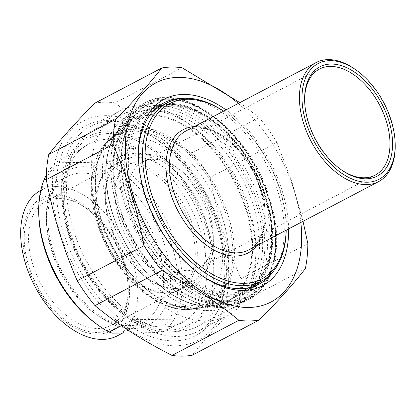 <?xml version="1.0" encoding="UTF-8"?>
<svg xmlns="http://www.w3.org/2000/svg" width="416" height="416" viewBox="0 0 416 416"><rect width="100%" height="100%" fill="white"/><g stroke="black" fill="none" stroke-linecap="round" stroke-linejoin="round"><path stroke-width="0.31" stroke-dasharray="2.08 1.56" d="M218.369 227.136A111.166 67.772 62.3 0 0 158.803 140.899A111.166 67.772 62.3 0 0 94.011 129.641A111.166 67.772 62.3 0 0 73.096 228.956A111.166 67.772 62.3 0 0 197.454 326.451A111.166 67.772 62.3 0 0 224.926 266.698A111.166 67.772 62.3 0 0 218.369 227.136M63.159 231.717A118.503 72.238 -117.7 0 1 74.048 134.415A118.503 72.238 -117.7 0 1 154.518 137.852A118.503 72.238 -117.7 0 1 225.004 271.955A118.503 72.238 -117.7 0 1 158.527 338.972A118.503 72.238 -117.7 0 1 63.159 231.717M175.76 345.79A123.77 75.452 -117.7 0 1 52.967 174.106A123.77 75.452 -117.7 0 1 193.034 172.354A123.77 75.452 -117.7 0 1 175.76 345.79M307.814 243.568L240.932 278.725A136.604 83.278 -117.7 0 1 238.43 303.836L305.313 268.684M192.223 152.703A136.604 83.278 -117.7 0 1 210.002 177.559L276.884 142.407A136.604 83.278 62.3 0 0 259.106 117.546L192.223 152.703C160.727 136.516 139.542 122.819 115.175 102.892L182.057 67.735M94.89 103.142A136.604 83.278 -117.7 0 1 115.175 102.892M300.851 222.472A123.77 75.452 62.3 0 0 238.29 103.444M276.884 142.407L291.897 181.834L303.03 221.322M239.845 102.627L259.106 117.546M240.932 278.725C226.153 243.922 217.651 216.107 210.002 177.559M192.306 355.191C204.121 339.945 219.492 322.826 238.43 303.836M182.473 98.394A102.378 62.41 -117.7 0 1 266.594 164.518A102.378 62.41 -117.7 0 1 273.354 271.305M200.2 274.435A102.378 62.41 -117.7 0 1 199.311 273.816A102.378 62.41 -117.7 0 1 138.419 157.96A102.378 62.41 -117.7 0 1 138.408 156.874M288.6 228.909A105.435 64.272 62.3 0 0 226.039 109.881M187.658 319.004L182.047 322.889L173.711 325.998L164.616 327.106C158.137 327.168 150.826 325.926 142.672 323.383L132.756 319.691L187.658 319.004L164.07 331.401L156.707 332.592L132.35 332.899M142.672 323.383A100.849 61.48 62.3 0 1 69.118 234.504A100.849 61.48 62.3 0 1 87.974 144.472L80.647 149.261L57.06 161.658L60.133 162.718L104.603 162.162L111.961 160.971L135.548 148.574L127.348 143.978C113.615 137.613 100.49 137.774 87.974 144.472L88.031 144.44C65.317 155.137 57.112 196.279 72.426 238.701C88.374 287.565 133.11 328.947 164.996 327.075L173.716 326.019M111.961 160.971A100.849 61.48 -117.7 0 1 176.457 245.705A100.849 61.48 -117.7 0 1 164.07 331.401M121.43 325.645L132.756 319.691M80.647 149.261L135.548 148.574M46.342 175.094A100.849 61.48 -117.7 0 1 57.06 161.658M156.707 332.592A97.796 59.618 62.3 0 0 172.318 246.86A97.796 59.618 62.3 0 0 104.603 162.162M124.124 262.865A69.982 42.661 62.3 0 0 86.627 208.572A69.982 42.661 62.3 0 0 45.838 201.49A69.982 42.661 62.3 0 0 32.672 264.009A69.982 42.661 62.3 0 0 110.958 325.385A69.982 42.661 62.3 0 0 128.253 287.768A69.982 42.661 62.3 0 0 124.124 262.865M28.532 265.158A73.039 44.528 -117.7 0 1 35.246 205.187A73.039 44.528 -117.7 0 1 84.843 207.303A73.039 44.528 -117.7 0 1 128.284 289.957A73.039 44.528 -117.7 0 1 87.313 331.266A73.039 44.528 -117.7 0 1 28.532 265.158M191.142 227.64A69.982 42.661 62.3 0 0 112.861 166.265A69.982 42.661 62.3 0 0 105.773 171.683A69.982 42.661 62.3 0 0 107.656 248.061A69.982 42.661 62.3 0 0 169.499 292.921A69.982 42.661 62.3 0 0 177.98 290.16A69.982 42.661 62.3 0 0 191.142 227.64M125.174 263.952A74.875 45.646 62.3 0 0 33.368 204.599A74.875 45.646 62.3 0 0 70.221 325.14A74.875 45.646 62.3 0 0 125.174 263.952M60.133 162.718A97.796 59.618 62.3 0 0 38.756 213.652M96.923 324.319A97.796 59.618 62.3 0 0 112.237 333.148M117.473 335.769A82.207 50.112 62.3 0 0 132.938 262.33A82.207 50.112 62.3 0 0 40.976 190.232A82.207 50.112 62.3 0 0 40.794 190.33M68.058 232.757A107.728 65.671 62.3 0 0 125.772 316.326A107.728 65.671 62.3 0 0 214.776 280.405A107.728 65.671 62.3 0 0 141.757 141.482A107.728 65.671 62.3 0 0 61.698 194.423A107.728 65.671 62.3 0 0 68.058 232.757M109.621 222.336A73.653 44.897 62.3 0 0 149.079 279.469A73.653 44.897 62.3 0 0 209.929 254.914A73.653 44.897 62.3 0 0 160.009 159.931A73.653 44.897 62.3 0 0 105.274 196.123A73.653 44.897 62.3 0 0 109.621 222.336M201.724 222.284A70.595 43.035 -117.7 0 1 188.443 285.35A70.595 43.035 -117.7 0 1 147.295 278.2A70.595 43.035 -117.7 0 1 109.47 223.439A70.595 43.035 -117.7 0 1 105.305 198.312A70.595 43.035 -117.7 0 1 122.751 160.373A70.595 43.035 -117.7 0 1 201.724 222.284M193.144 226.793A70.595 43.035 62.3 0 0 114.176 164.882A70.595 43.035 62.3 0 0 107.032 170.347A70.595 43.035 62.3 0 0 108.924 247.39A70.595 43.035 62.3 0 0 171.309 292.646A70.595 43.035 62.3 0 0 179.863 289.858A70.595 43.035 62.3 0 0 193.144 226.793M108.8 211.344A107.728 65.671 -117.7 0 1 118.7 122.886A107.728 65.671 -117.7 0 1 191.854 126.012A107.728 65.671 -117.7 0 1 255.928 247.92A107.728 65.671 -117.7 0 1 195.499 308.844A107.728 65.671 -117.7 0 1 108.8 211.344M68.442 229.892A115.674 70.517 -117.7 0 1 61.615 188.729A115.674 70.517 -117.7 0 1 90.199 126.558A115.674 70.517 -117.7 0 1 219.596 227.999A115.674 70.517 -117.7 0 1 197.834 331.339A115.674 70.517 -117.7 0 1 130.416 319.628A115.674 70.517 -117.7 0 1 68.442 229.892M98.036 214.339A115.674 70.517 62.3 0 0 227.427 315.786A115.674 70.517 62.3 0 0 256.012 253.614A115.674 70.517 62.3 0 0 249.184 212.446A115.674 70.517 62.3 0 0 187.21 122.715A115.674 70.517 62.3 0 0 119.792 111.004A115.674 70.517 62.3 0 0 98.036 214.339M209.3 217.786A69.066 42.104 -117.7 0 1 213.377 242.367A69.066 42.104 -117.7 0 1 162.048 276.307A69.066 42.104 -117.7 0 1 115.232 187.236A69.066 42.104 -117.7 0 1 172.297 164.211A69.066 42.104 -117.7 0 1 209.3 217.786M131.472 215.462A59.899 36.514 62.3 0 0 198.474 267.992A59.899 36.514 62.3 0 0 213.278 235.799A59.899 36.514 62.3 0 0 209.742 214.479A59.899 36.514 62.3 0 0 177.653 168.017A59.899 36.514 62.3 0 0 142.74 161.949A59.899 36.514 62.3 0 0 131.472 215.462M340.792 169.432A59.899 36.514 -117.7 0 1 340.262 169.057A59.899 36.514 -117.7 0 1 308.168 122.59A59.899 36.514 -117.7 0 1 304.637 101.27A59.899 36.514 -117.7 0 1 304.626 100.62M258.445 205.072A108.186 65.952 62.3 0 0 171.382 107.156A108.186 65.952 62.3 0 0 110.692 168.34A108.186 65.952 62.3 0 0 175.042 290.763A108.186 65.952 62.3 0 0 248.508 293.904A108.186 65.952 62.3 0 0 258.445 205.072M269.168 199.436A108.186 65.952 -117.7 0 1 275.553 237.936A108.186 65.952 -117.7 0 1 195.156 291.096A108.186 65.952 -117.7 0 1 121.826 151.585A108.186 65.952 -117.7 0 1 211.203 115.508A108.186 65.952 -117.7 0 1 269.168 199.436M286.198 230.173A100.849 61.48 62.3 0 0 286.198 227.042A100.849 61.48 62.3 0 0 280.244 191.152A100.849 61.48 62.3 0 0 226.21 112.918A100.849 61.48 62.3 0 0 223.636 111.145M223.584 111.171A99.018 60.362 -117.7 0 1 227.282 113.682A99.018 60.362 -117.7 0 1 280.332 190.492A99.018 60.362 -117.7 0 1 286.177 225.732A99.018 60.362 -117.7 0 1 286.146 230.199M395.2 145.475A67.231 40.986 62.3 0 0 391.232 121.55A67.231 40.986 62.3 0 0 355.212 69.394M260.931 204.381A110.016 67.07 -117.7 0 1 240.235 302.666A110.016 67.07 -117.7 0 1 176.114 291.522A110.016 67.07 -117.7 0 1 117.166 206.18A110.016 67.07 -117.7 0 1 110.677 167.024A110.016 67.07 -117.7 0 1 137.862 107.895A110.016 67.07 -117.7 0 1 260.931 204.381M269.079 200.096A110.016 67.07 62.3 0 0 210.132 114.748A110.016 67.07 62.3 0 0 146.011 103.61A110.016 67.07 62.3 0 0 125.315 201.895A110.016 67.07 62.3 0 0 248.383 298.381A110.016 67.07 62.3 0 0 275.574 239.247A110.016 67.07 62.3 0 0 269.079 200.096M269.402 200.314A111.166 67.772 -117.7 0 1 248.492 299.624A111.166 67.772 -117.7 0 1 136.781 232.752A111.166 67.772 -117.7 0 1 145.049 102.82A111.166 67.772 -117.7 0 1 269.402 200.314M256.199 283.915A102.378 62.41 62.3 0 0 266.661 198.806A102.378 62.41 62.3 0 0 170.68 104.484A102.378 62.41 62.3 0 0 162.36 105.373M158.189 106.475A102.378 62.41 62.3 0 0 152.142 109.018A102.378 62.41 62.3 0 0 144.529 228.68A102.378 62.41 62.3 0 0 247.4 290.264A102.378 62.41 62.3 0 0 252.928 286.723M266.573 199.467A104.213 63.528 -117.7 0 1 190.086 284.627A104.213 63.528 -117.7 0 1 138.793 116.86A104.213 63.528 -117.7 0 1 266.573 199.467M269.521 199.43A108.722 66.279 62.3 0 0 136.209 113.246A108.722 66.279 62.3 0 0 189.722 288.278A108.722 66.279 62.3 0 0 269.521 199.43M168.49 330.158A105.742 64.459 -117.7 0 1 63.586 183.487A105.742 64.459 -117.7 0 1 183.248 181.99A105.742 64.459 -117.7 0 1 168.49 330.158M182.047 322.889A100.849 61.48 62.3 0 0 200.902 232.856A100.849 61.48 62.3 0 0 127.348 143.978M133.172 328.614A87.1 53.097 -117.7 0 1 46.764 207.797A87.1 53.097 -117.7 0 1 145.33 206.565A87.1 53.097 -117.7 0 1 133.172 328.614M128.352 325.868A82.207 50.112 62.3 0 0 143.239 322.228A82.207 50.112 62.3 0 0 158.704 248.789A82.207 50.112 62.3 0 0 66.742 176.691A82.207 50.112 62.3 0 0 55.39 261.591A82.207 50.112 62.3 0 0 128.352 325.868M183.659 306.514A91.213 55.604 -117.7 0 1 93.168 179.988A91.213 55.604 -117.7 0 1 196.394 178.698A91.213 55.604 -117.7 0 1 183.659 306.514M187.611 309.556A95.956 58.495 62.3 0 0 194.23 308.948A95.956 58.495 62.3 0 0 223.038 219.58A95.956 58.495 62.3 0 0 106.6 142.22A95.956 58.495 62.3 0 0 106.22 242.944A95.956 58.495 62.3 0 0 187.611 309.556M245.856 209.794A102.539 62.509 -117.7 0 1 215.072 305.292A102.539 62.509 -117.7 0 1 208 305.942A102.539 62.509 -117.7 0 1 121.025 234.759A102.539 62.509 -117.7 0 1 121.43 127.13A102.539 62.509 -117.7 0 1 245.856 209.794M208.494 306.322A103.132 62.868 62.3 0 0 222.888 161.803A103.132 62.868 62.3 0 0 106.179 163.264A103.132 62.868 62.3 0 0 208.494 306.322M191.584 308.001A96.455 58.802 62.3 0 0 205.046 172.843A96.455 58.802 62.3 0 0 95.893 174.21A96.455 58.802 62.3 0 0 191.584 308.001M192.644 308.75A97.661 59.535 -117.7 0 1 101.083 218.774A97.661 59.535 -117.7 0 1 113.048 135.814A97.661 59.535 -117.7 0 1 217.589 190.278A97.661 59.535 -117.7 0 1 203.169 307.268A97.661 59.535 -117.7 0 1 192.644 308.75M215.535 302.229A102.773 62.65 62.3 0 0 226.611 300.674A102.773 62.65 62.3 0 0 241.79 177.559A102.773 62.65 62.3 0 0 131.778 120.245A102.773 62.65 62.3 0 0 119.184 207.548A102.773 62.65 62.3 0 0 215.535 302.229M217.651 303.722A105.186 64.121 -117.7 0 1 113.303 157.815A105.186 64.121 -117.7 0 1 232.336 156.328A105.186 64.121 -117.7 0 1 217.651 303.722M228.857 293.155A100.849 61.48 -117.7 0 1 134.306 200.242A100.849 61.48 -117.7 0 1 153.28 110.146A100.849 61.48 -117.7 0 1 254.618 170.815A100.849 61.48 -117.7 0 1 247.12 288.688A100.849 61.48 -117.7 0 1 228.857 293.155M227.838 296.327A103.293 62.972 62.3 0 0 242.258 151.585A103.293 62.972 62.3 0 0 125.362 153.046A103.293 62.972 62.3 0 0 227.838 296.327M256.792 245.627A69.68 42.479 62.3 0 0 253.24 171.538A69.68 42.479 62.3 0 0 194.23 126.599M186.077 130.889A67.231 40.986 -117.7 0 1 253.635 171.33A67.231 40.986 -117.7 0 1 248.638 249.912C271.882 240.209 269.152 186.888 241.301 154.216C223.933 132.168 200.096 122.84 186.077 130.889M158.803 140.899L154.518 137.852M224.926 266.698L225.004 271.955M197.454 326.451L248.492 299.624C275.288 286.218 284.034 243.547 270.145 199.618C251.441 133 184.064 79.648 145.049 102.82L94.011 129.641M199.311 273.816L201.1 275.08M138.419 157.96L138.388 155.771M252.881 286.738L247.4 290.264L258.981 284.18M158.153 106.506L152.142 109.018L163.717 102.934M162.214 105.451L175.973 104.894L190.892 108.55L206.289 116.303L221.421 127.842L235.581 142.636L248.113 160.02L258.445 179.208L266.105 199.326L271.502 225.15L271.513 249.033L266.193 269.147L256.058 283.993M86.627 208.572L84.843 207.303M128.253 287.768L128.284 289.957M110.958 325.385L177.98 290.16M45.838 201.49L112.861 166.265M122.704 333.018L143.239 322.228C139.22 324.35 134.701 325.447 129.678 325.525C103.891 327.137 66.986 293.01 54.09 252.845C41.735 218.239 48.667 185.058 66.742 176.691L40.976 190.232M147.295 278.2L149.079 279.469M105.305 198.312L105.274 196.123M179.863 289.858L188.443 285.35M114.176 164.882L122.751 160.373M194.23 308.948L187.153 309.598C152.662 310.976 110.76 269.308 96.98 222.373C86.97 190.388 90.225 158.584 106.6 142.22L121.43 127.13C96.34 150.504 102.648 213.949 134.904 258.076C155.433 287.591 184.6 306.566 208.057 305.932L215.072 305.292L194.23 308.948M125.772 316.326L130.416 319.628M61.698 194.423L61.615 188.729M197.834 331.339L227.427 315.786M90.199 126.558L119.792 111.004M191.854 126.012L187.21 122.715M255.928 247.92L256.012 253.614M169.499 292.921L171.309 292.646M105.773 171.683L107.032 170.347M177.653 168.017L172.297 164.211M213.278 235.799L213.377 242.367M319.436 69.077L142.74 161.949M375.175 175.12L198.474 267.992M192.457 308.776C164.762 309.707 130.083 282.1 111.192 244.462C89.248 202.935 89.866 153.941 113.048 135.814L131.778 120.245C108.415 138.091 107.255 189.977 130.697 234.094C150.712 274.154 187.788 303.295 215.904 302.177L226.611 300.674L203.169 307.268L192.457 308.776M154.918 109.283L153.28 110.146L164.382 106.428L176.925 106.168L190.471 109.45L204.48 116.204L231.546 139.058L253.776 171.257L267.691 207.828L271.164 243.079L268.788 258.45L263.806 271.466L256.48 281.648L247.12 288.688L248.763 287.825M175.042 290.763L176.114 291.522M110.692 168.34L110.677 167.024M146.011 103.61L137.862 107.895M248.383 298.381L240.235 302.666M211.203 115.508L210.132 114.748M275.553 237.936L275.574 239.247M227.282 113.682L226.21 112.918M286.177 225.732L286.198 227.042M340.262 169.057L341.333 169.816M304.637 101.27L304.616 99.96"/><path stroke-width="0.62" d="M94.978 305.63A136.604 83.278 -117.7 0 1 77.199 280.774L144.082 245.617A136.604 83.278 62.3 0 0 161.86 270.478L94.978 305.63C119.35 325.562 140.53 339.258 172.026 355.441L238.909 320.289A136.604 83.278 62.3 0 0 249.298 320.986A136.604 83.278 62.3 0 0 259.189 320.034L192.306 355.191A136.604 83.278 -117.7 0 1 182.421 356.138A136.604 83.278 -117.7 0 1 172.026 355.441M259.189 320.034C278.127 301.044 293.498 283.93 305.313 268.684A136.604 83.278 62.3 0 0 307.814 243.568L303.03 221.322M239.845 102.627L182.057 67.735A136.604 83.278 62.3 0 0 161.772 67.99L94.89 103.142C75.956 122.132 60.58 139.251 48.771 154.497L115.653 119.345A136.604 83.278 62.3 0 0 113.152 144.456L46.27 179.608A136.604 83.278 -117.7 0 1 48.771 154.497M46.27 179.608C53.919 218.156 62.421 245.97 77.199 280.774M144.082 245.617C136.427 207.069 127.925 179.26 113.152 144.456M238.909 320.289C214.536 300.357 193.357 286.666 161.86 270.478M238.29 103.444A123.77 75.452 62.3 0 0 125.481 154.19A123.77 75.452 62.3 0 0 248.669 307.471A123.77 75.452 62.3 0 0 300.851 222.472M115.653 119.345C134.586 100.355 149.963 83.236 161.772 67.99M138.408 156.874A102.378 62.41 -117.7 0 1 163.717 102.934A102.378 62.41 -117.7 0 1 182.26 98.4A102.378 62.41 -117.7 0 1 182.473 98.394M273.354 271.305A102.378 62.41 -117.7 0 1 258.981 284.18A102.378 62.41 -117.7 0 1 200.2 274.435M226.039 109.881A105.435 64.272 62.3 0 0 183.534 94.432A105.435 64.272 62.3 0 0 138.388 155.771A105.435 64.272 62.3 0 0 201.1 275.08A105.435 64.272 62.3 0 0 288.6 228.909M132.35 332.899L112.237 333.148L109.169 332.088L121.43 325.645M109.169 332.088A100.849 61.48 -117.7 0 1 98.706 325.588A100.849 61.48 -117.7 0 1 38.719 211.463A100.849 61.48 -117.7 0 1 46.342 175.094M38.719 211.463L38.756 213.652A97.796 59.618 62.3 0 0 96.923 324.319L98.706 325.588M40.794 190.33A82.207 50.112 62.3 0 0 34.944 286.468A82.207 50.112 62.3 0 0 117.473 335.769L122.704 333.018M304.626 100.62A59.899 36.514 -117.7 0 1 319.436 69.077A59.899 36.514 -117.7 0 1 386.443 121.607A59.899 36.514 -117.7 0 1 375.175 175.12A59.899 36.514 -117.7 0 1 340.792 169.432M223.636 111.145A100.849 61.48 62.3 0 0 167.435 102.71A100.849 61.48 62.3 0 0 148.46 192.806A100.849 61.48 62.3 0 0 261.274 281.247A100.849 61.48 62.3 0 0 286.198 230.173M286.146 230.199A99.018 60.362 -117.7 0 1 211.349 273.676A99.018 60.362 -117.7 0 1 145.356 148.122A99.018 60.362 -117.7 0 1 223.584 111.171M356.283 70.153L355.212 69.394A67.231 40.986 62.3 0 0 316.025 62.587A67.231 40.986 62.3 0 0 303.378 122.647A67.231 40.986 62.3 0 0 378.586 181.61A67.231 40.986 62.3 0 0 395.2 145.475L395.179 144.165A65.4 39.868 -117.7 0 1 346.58 176.301A65.4 39.868 -117.7 0 1 302.25 91.962A65.4 39.868 -117.7 0 1 356.283 70.153A65.4 39.868 -117.7 0 1 391.321 120.89A65.4 39.868 -117.7 0 1 395.179 144.165M388.924 120.916A61.734 37.632 62.3 0 0 339.243 65.047A61.734 37.632 62.3 0 0 304.616 99.96A61.734 37.632 62.3 0 0 341.333 169.816A61.734 37.632 62.3 0 0 383.25 171.61A61.734 37.632 62.3 0 0 388.924 120.916M162.36 105.373A102.378 62.41 62.3 0 0 158.189 106.475M252.928 286.723A102.378 62.41 62.3 0 0 256.199 283.915M378.586 181.61L248.638 249.912A67.231 40.986 -117.7 0 1 236.46 252.892A67.231 40.986 -117.7 0 1 173.425 190.949A67.231 40.986 -117.7 0 1 186.077 130.889L316.025 62.587M194.23 126.599A69.68 42.479 62.3 0 0 170.472 193.024A69.68 42.479 62.3 0 0 235.44 256.064A69.68 42.479 62.3 0 0 256.792 245.627M158.153 106.506L162.214 105.451M252.881 286.738L256.058 283.993M167.435 102.71L154.918 109.283M261.274 281.247L248.763 287.825"/></g></svg>
